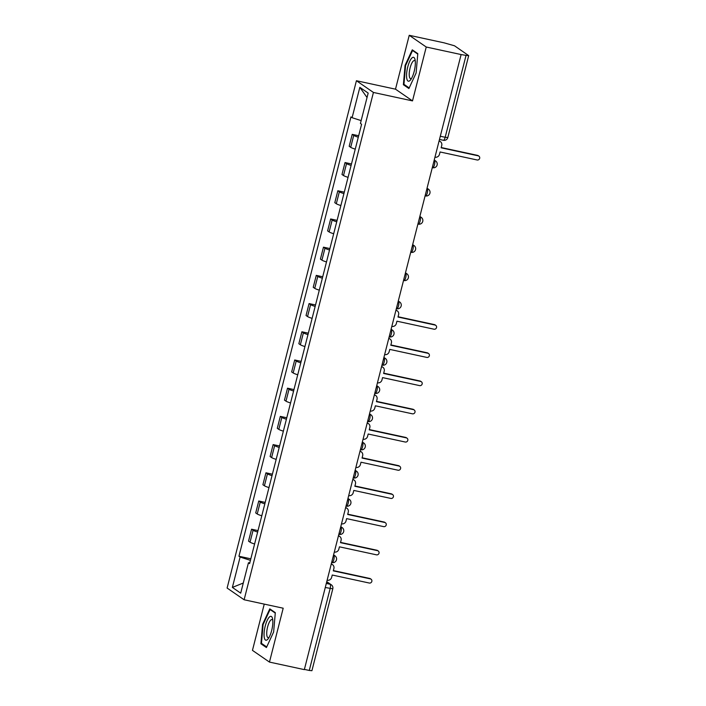 <?xml version="1.0" encoding="UTF-8"?>
<svg xmlns="http://www.w3.org/2000/svg" width="706" height="706" viewBox="0 0 706 706"><rect width="100%" height="100%" fill="white"/><g stroke="black" fill="none" stroke-linecap="round" stroke-linejoin="round"><path stroke-width="1.06" d="M264.247 604.115L252.457 650.367L269.463 662.087L304.339 669.623L461.115 54.556L426.239 47.02L409.233 35.3L395.501 89.177L356.424 80.731L227.111 588.045L244.117 599.765L373.43 92.451L412.507 100.896L426.239 47.02M409.233 35.3L444.1 42.837L454.523 45.793L468.696 55.633L447.825 137.538L445.177 137.291L466.048 55.395L468.696 55.633M269.463 662.087L283.194 608.21L244.117 599.765M325.272 587.498L332.8 588.804L311.92 670.7L309.272 670.453L330.143 588.557A3.759 1.121 -77.8 0 0 330.081 584.259L326.693 581.92M304.392 669.403L309.272 670.453M466.048 55.395L461.115 54.556M358.295 137.202A8.64 1.006 -165.7 0 1 353.732 135.393L352.215 134.352L349.179 146.283L350.688 147.325A8.64 1.006 14.3 0 0 355.25 149.134M358.666 135.746L352.215 134.352M351.103 165.407A8.64 1.006 -165.7 0 1 346.54 163.598L345.031 162.556L341.986 174.488L343.495 175.529A8.64 1.006 14.3 0 0 348.067 177.338M351.473 163.951L345.031 162.556M343.919 193.612A8.64 1.006 -165.7 0 1 339.348 191.803L337.839 190.761L334.794 202.693L336.312 203.734A8.64 1.006 14.3 0 0 340.874 205.543M344.29 192.156L337.839 190.761M336.727 221.816A8.64 1.006 -165.7 0 1 332.164 220.007L330.646 218.966L327.61 230.897L329.12 231.939A8.64 1.006 14.3 0 0 333.682 233.748M337.097 220.36L330.646 218.966M329.534 250.021A8.64 1.006 -165.7 0 1 324.972 248.212L323.463 247.171L320.418 259.102L321.927 260.143A8.64 1.006 14.3 0 0 326.499 261.952M329.905 248.565L323.463 247.171M322.351 278.226A8.64 1.006 -165.7 0 1 317.779 276.417L316.27 275.375L313.226 287.307L314.744 288.348A8.64 1.006 14.3 0 0 319.306 290.157M322.721 276.77L316.27 275.375M315.158 306.43A8.64 1.006 -165.7 0 1 310.596 304.621L309.078 303.58L306.042 315.511L307.551 316.553A8.64 1.006 14.3 0 0 312.114 318.362M315.529 304.974L309.078 303.58M307.975 334.635A8.64 1.006 -165.7 0 1 303.404 332.826L301.894 331.785L298.85 343.716L300.368 344.757A8.64 1.006 14.3 0 0 304.93 346.567M308.345 333.179L301.894 331.785M300.782 362.831A8.64 1.006 -165.7 0 1 296.22 361.031L294.702 359.981L291.666 371.921L293.175 372.962A8.64 1.006 14.3 0 0 297.738 374.771M301.153 361.375L294.702 359.981M293.59 391.036A8.64 1.006 -165.7 0 1 289.028 389.235L287.519 388.185L284.474 400.125L285.983 401.167A8.64 1.006 14.3 0 0 290.554 402.967M293.961 389.58L287.519 388.185M286.407 419.24A8.64 1.006 -165.7 0 1 281.835 417.431L280.326 416.39L277.281 428.321L278.799 429.372A8.64 1.006 14.3 0 0 283.362 431.172M286.777 417.784L280.326 416.39M279.214 447.445A8.64 1.006 -165.7 0 1 274.652 445.636L273.134 444.595L270.098 456.526L271.607 457.567A8.64 1.006 14.3 0 0 276.17 459.377M279.585 445.989L273.134 444.595M272.022 475.65A8.64 1.006 -165.7 0 1 267.459 473.841L265.95 472.799L262.906 484.731L264.415 485.772A8.64 1.006 14.3 0 0 268.986 487.581M272.392 474.194L265.95 472.799M264.838 503.855A8.64 1.006 -165.7 0 1 260.267 502.045L258.758 501.004L255.713 512.935L257.231 513.977A8.64 1.006 14.3 0 0 261.794 515.786M265.209 502.398L258.758 501.004M257.646 532.059A8.64 1.006 -165.7 0 1 253.083 530.25L251.565 529.209L248.53 541.14L250.039 542.182A8.64 1.006 14.3 0 0 254.601 543.991M258.017 530.603L251.565 529.209M361.154 120.611L352.1 117.708L359.839 87.341L368.17 93.077L360.431 123.453L361.596 124.256L249.606 563.582L248.441 562.779L240.702 593.155L232.371 587.418L240.111 557.043L250.436 560.352M352.1 117.708L350.935 116.905L238.946 556.24L240.111 557.043M356.424 80.731L373.43 92.451M395.501 89.177L412.507 100.896M408.906 88.532L416.116 72.992L417.802 53.638L412.278 49.835L405.067 65.376L403.382 84.729L408.906 88.532M266.418 647.552L273.628 632.011L275.314 612.658L269.789 608.854L262.579 624.395L260.893 643.748L266.418 647.552M250.833 558.808L238.946 556.24M249.809 562.823L248.441 562.779M359.839 87.341L367.041 97.525M243.279 583.032L232.371 587.418M405.085 85.091L403.382 84.729M405.623 65.499L405.067 65.376M262.588 644.11L260.893 643.748M263.135 624.51L262.579 624.395M434.958 157.164L435.046 157.182A3.759 3.556 124.6 0 0 439.476 154.323L440.076 151.975L477.132 159.98A2.162 2.047 124.6 0 0 478.889 156.123A2.162 2.047 124.6 0 0 478.191 155.823L441.135 147.81L441.735 145.462A3.759 3.556 124.6 0 0 439.15 141.085L439.07 141.032M439.123 140.838A3.759 3.556 -55.4 0 1 439.714 141.165L440.359 141.615M441.206 147.528L477.547 155.382A2.162 2.047 -55.4 0 1 478.244 155.682L478.889 156.123M411.925 57.971A12.214 3.645 -77.8 0 0 406.656 73.212A12.214 3.645 -77.8 0 0 409.965 80.546A12.214 3.645 -77.8 0 0 410.707 79.707A12.214 3.645 -77.8 0 0 415.049 59.648A12.214 3.645 -77.8 0 0 411.925 57.971M415.278 61.281A9.249 2.762 -77.8 0 0 414.493 60.566A9.249 2.762 -77.8 0 0 413.284 61.06A9.249 2.762 -77.8 0 0 409.506 70.838A9.249 2.762 -77.8 0 0 410.592 78.64A9.249 2.762 -77.8 0 0 411.598 78.322M409.189 87.923L403.956 84.323L405.588 65.57L412.578 50.514L417.767 54.088M413.575 50.726L412.578 50.514M269.436 616.991A12.214 3.645 -77.8 0 0 264.159 632.232A12.214 3.645 -77.8 0 0 267.468 639.565A12.214 3.645 -77.8 0 0 268.218 638.727A12.214 3.645 -77.8 0 0 272.551 618.668A12.214 3.645 -77.8 0 0 269.436 616.991M272.79 620.3A9.249 2.762 -77.8 0 0 272.004 619.586A9.249 2.762 -77.8 0 0 270.795 620.08A9.249 2.762 -77.8 0 0 267.018 629.849A9.249 2.762 -77.8 0 0 268.095 637.659A9.249 2.762 -77.8 0 0 269.11 637.333M266.7 646.943L261.467 643.334L263.1 624.589L270.08 609.525L275.269 613.108M271.078 609.746L270.08 609.525M391.821 326.384L391.909 326.401A3.759 3.556 124.6 0 0 396.34 323.542L396.94 321.195L433.996 329.208A2.162 2.047 124.6 0 0 435.752 325.351A2.162 2.047 124.6 0 0 435.064 325.051L397.999 317.038L398.599 314.691A3.759 3.556 124.6 0 0 396.013 310.313L395.934 310.261M395.987 310.066A3.759 3.556 -55.4 0 1 396.578 310.393L397.222 310.834M398.069 316.747L434.411 324.601A2.162 2.047 -55.4 0 1 435.108 324.901L435.752 325.351M384.638 354.589L384.726 354.606A3.759 3.556 124.6 0 0 389.147 351.747L389.747 349.399L426.812 357.412A2.162 2.047 124.6 0 0 428.568 353.556A2.162 2.047 124.6 0 0 427.871 353.256L390.806 345.243L391.406 342.895A3.759 3.556 124.6 0 0 388.829 338.518L388.829 338.518M388.794 338.271A3.759 3.556 -55.4 0 1 389.394 338.598L390.039 339.039M390.886 344.952L427.227 352.806A2.162 2.047 -55.4 0 1 427.924 353.106L428.568 353.556M377.445 382.793L377.534 382.811A3.759 3.556 124.6 0 0 381.964 379.952L382.564 377.604L419.62 385.617A2.162 2.047 124.6 0 0 421.376 381.761A2.162 2.047 124.6 0 0 420.679 381.452L383.623 373.448L384.223 371.091A3.759 3.556 124.6 0 0 381.637 366.723L381.558 366.67M381.611 366.476A3.759 3.556 -55.4 0 1 382.202 366.802L382.846 367.244M383.693 373.156L420.035 381.011A2.162 2.047 -55.4 0 1 420.732 381.311L421.376 381.761M370.262 410.998L370.35 411.016A3.759 3.556 124.6 0 0 374.771 408.156L375.371 405.809L412.436 413.822A2.162 2.047 124.6 0 0 414.193 409.957A2.162 2.047 124.6 0 0 413.495 409.656L376.43 401.652L377.03 399.296A3.759 3.556 124.6 0 0 374.445 394.928L374.365 394.875M374.418 394.68A3.759 3.556 -55.4 0 1 375.01 395.007L375.654 395.448M376.501 401.361L412.851 409.215A2.162 2.047 -55.4 0 1 413.539 409.515L414.193 409.957M363.069 439.203L363.158 439.22A3.759 3.556 124.6 0 0 367.579 436.361L368.179 434.013L405.244 442.027A2.162 2.047 124.6 0 0 407 438.161A2.162 2.047 124.6 0 0 406.303 437.861L369.238 429.857L369.838 427.501A3.759 3.556 124.6 0 0 367.261 423.132L367.182 423.079M367.226 422.876A3.759 3.556 -55.4 0 1 367.826 423.212L368.47 423.653M369.317 429.566L405.659 437.42A2.162 2.047 -55.4 0 1 406.356 437.72L407 438.161M355.877 467.407L355.965 467.425A3.759 3.556 124.6 0 0 360.395 464.566L360.995 462.218L398.052 470.222A2.162 2.047 124.6 0 0 399.808 466.366A2.162 2.047 124.6 0 0 399.111 466.066L362.054 458.062L362.655 455.705A3.759 3.556 124.6 0 0 360.069 451.337L359.989 451.275M360.042 451.081A3.759 3.556 -55.4 0 1 360.634 451.408L361.278 451.858M362.125 457.77L398.466 465.625A2.162 2.047 -55.4 0 1 399.164 465.925L399.808 466.366M348.693 495.612L348.782 495.63A3.759 3.556 124.6 0 0 353.203 492.77L353.803 490.423L390.868 498.427A2.162 2.047 124.6 0 0 392.624 494.571A2.162 2.047 124.6 0 0 391.927 494.271L354.862 486.257L355.462 483.91A3.759 3.556 124.6 0 0 352.876 479.542L352.797 479.48M352.85 479.286A3.759 3.556 -55.4 0 1 353.441 479.612L354.094 480.062M354.941 485.975L391.283 493.829A2.162 2.047 -55.4 0 1 391.98 494.129L392.624 494.571M341.501 523.817L341.589 523.834A3.759 3.556 124.6 0 0 346.019 520.975L346.611 518.628L383.676 526.632A2.162 2.047 124.6 0 0 385.432 522.775A2.162 2.047 124.6 0 0 384.735 522.475L347.679 514.462L348.27 512.115A3.759 3.556 124.6 0 0 345.693 507.738L345.613 507.685M345.658 507.49A3.759 3.556 -55.4 0 1 346.258 507.817L346.902 508.267M347.749 514.18L384.09 522.034A2.162 2.047 -55.4 0 1 384.788 522.334L385.432 522.775M334.309 552.021L334.397 552.039A3.759 3.556 124.6 0 0 338.827 549.18L339.427 546.823L376.483 554.837A2.162 2.047 124.6 0 0 378.24 550.98A2.162 2.047 124.6 0 0 377.551 550.68L340.486 542.667L341.086 540.319A3.759 3.556 124.6 0 0 338.501 535.942L338.421 535.889M338.474 535.695A3.759 3.556 -55.4 0 1 339.065 536.022L339.71 536.472M340.557 542.385L376.898 550.239A2.162 2.047 -55.4 0 1 377.595 550.539L378.24 550.98M327.125 580.217L327.213 580.244A3.759 3.556 124.6 0 0 331.635 577.384L332.235 575.028L369.3 583.041A2.162 2.047 124.6 0 0 371.056 579.185A2.162 2.047 124.6 0 0 370.359 578.885L333.294 570.872L333.894 568.524A3.759 3.556 124.6 0 0 331.317 564.147L331.238 564.094M331.282 563.9A3.759 3.556 -55.4 0 1 331.882 564.226L332.526 564.668M333.373 570.58L369.715 578.443A2.162 2.047 -55.4 0 1 370.412 578.743L371.056 579.185M331.917 562.523A3.759 1.121 -77.8 0 0 332.049 562.585A3.759 1.121 -77.8 0 0 333.832 559.593A3.759 1.121 -77.8 0 0 333.761 555.295L333.523 555.128M333.488 555.234L333.761 555.295A3.759 3.556 -55.4 0 1 334.971 555.816L333.585 554.863M339.109 534.318A3.759 1.121 -77.8 0 0 339.233 534.38A3.759 1.121 -77.8 0 0 341.024 531.389A3.759 1.121 -77.8 0 0 340.954 527.091L340.707 526.923M340.68 527.029L340.954 527.091A3.759 3.556 -55.4 0 1 342.163 527.611L340.777 526.658M346.293 506.123A3.759 1.121 -77.8 0 0 346.425 506.176A3.759 1.121 -77.8 0 0 348.208 503.184A3.759 1.121 -77.8 0 0 348.137 498.886L347.899 498.718M347.873 498.824L348.137 498.886A3.759 3.556 -55.4 0 1 349.346 499.407L347.97 498.454M353.485 477.918A3.759 1.121 -77.8 0 0 353.618 477.971A3.759 1.121 -77.8 0 0 355.4 474.979A3.759 1.121 -77.8 0 0 355.33 470.681L355.083 470.514M355.056 470.628L355.33 470.681A3.759 3.556 -55.4 0 1 356.539 471.202L355.153 470.249M360.678 449.713A3.759 1.121 -77.8 0 0 360.801 449.766A3.759 1.121 -77.8 0 0 362.584 446.774A3.759 1.121 -77.8 0 0 362.522 442.477L362.275 442.309M362.249 442.424L362.522 442.477A3.759 3.556 -55.4 0 1 363.731 442.997L362.346 442.044M367.861 421.508A3.759 1.121 -77.8 0 0 367.994 421.561A3.759 1.121 -77.8 0 0 369.776 418.57A3.759 1.121 -77.8 0 0 369.706 414.272L369.467 414.104M369.441 414.219L369.706 414.272A3.759 3.556 -55.4 0 1 370.915 414.793L369.529 413.84M375.054 393.304A3.759 1.121 -77.8 0 0 375.177 393.357A3.759 1.121 -77.8 0 0 376.969 390.374A3.759 1.121 -77.8 0 0 376.898 386.067L376.651 385.9M376.625 386.014L376.898 386.067A3.759 3.556 -55.4 0 1 378.107 386.597L376.722 385.635M382.246 365.099A3.759 1.121 -77.8 0 0 382.37 365.152A3.759 1.121 -77.8 0 0 384.152 362.169A3.759 1.121 -77.8 0 0 384.082 357.863L383.843 357.704M383.817 357.81L384.082 357.863A3.759 3.556 -55.4 0 1 385.3 358.392L383.914 357.43M389.43 336.894A3.759 1.121 -77.8 0 0 389.562 336.947A3.759 1.121 -77.8 0 0 391.345 333.964A3.759 1.121 -77.8 0 0 391.274 329.667L391.036 329.499M391 329.605L391.274 329.667A3.759 3.556 -55.4 0 1 392.483 330.187L391.098 329.234M396.622 308.69A3.759 1.121 -77.8 0 0 396.746 308.743A3.759 1.121 -77.8 0 0 398.537 305.76A3.759 1.121 -77.8 0 0 398.466 301.462L398.219 301.294M398.193 301.4L398.466 301.462A3.759 3.556 -55.4 0 1 399.675 301.983L398.29 301.03M403.806 280.485A3.759 1.121 -77.8 0 0 403.938 280.547A3.759 1.121 -77.8 0 0 405.721 277.555A3.759 1.121 -77.8 0 0 405.65 273.257L405.412 273.09M405.385 273.196L405.65 273.257A3.759 3.556 -55.4 0 1 406.859 273.778L405.482 272.825M410.998 252.28A3.759 1.121 -77.8 0 0 411.13 252.342A3.759 1.121 -77.8 0 0 412.913 249.35A3.759 1.121 -77.8 0 0 412.842 245.053L412.604 244.885M412.569 244.991L412.842 245.053A3.759 3.556 -55.4 0 1 414.051 245.573L412.666 244.62M418.19 224.076A3.759 1.121 -77.8 0 0 418.314 224.137A3.759 1.121 -77.8 0 0 420.105 221.146A3.759 1.121 -77.8 0 0 420.035 216.848L419.788 216.68M419.761 216.786L420.035 216.848A3.759 3.556 -55.4 0 1 421.244 217.369L419.858 216.415M425.374 195.871A3.759 1.121 -77.8 0 0 425.506 195.933A3.759 1.121 -77.8 0 0 427.289 192.941A3.759 1.121 -77.8 0 0 427.218 188.643L426.98 188.476M426.953 188.581L427.218 188.643A3.759 3.556 -55.4 0 1 428.427 189.164L427.042 188.211M432.566 167.666A3.759 1.121 -77.8 0 0 432.69 167.728A3.759 1.121 -77.8 0 0 434.481 164.736A3.759 1.121 -77.8 0 0 434.411 160.439L434.164 160.271M434.137 160.377L434.411 160.439A3.759 3.556 -55.4 0 1 435.62 160.959L434.234 160.006M326.304 583.438L330.081 584.259A3.759 3.556 124.6 0 1 331.29 584.78L326.754 581.656M257.231 513.977L260.267 502.045M264.415 485.772L267.459 473.841M271.607 457.567L274.652 445.636M278.799 429.372L281.835 417.431M285.983 401.167L289.028 389.235M293.175 372.962L296.22 361.031M300.368 344.757L303.404 332.826M307.551 316.553L310.596 304.621M314.744 288.348L317.779 276.417M321.927 260.143L324.972 248.212M329.12 231.939L332.164 220.007M336.312 203.734L339.348 191.803M343.495 175.529L346.54 163.598M350.688 147.325L353.732 135.393M250.039 542.182L253.083 530.25M443.262 140.22A3.759 1.121 -77.8 0 0 443.386 140.282A3.759 1.121 -77.8 0 0 445.177 137.291L440.297 136.24M478.191 155.823L477.547 155.382M435.064 325.051L434.411 324.601M427.871 353.256L427.227 352.806M420.679 381.452L420.035 381.011M413.495 409.656L412.851 409.215M406.303 437.861L405.659 437.42M399.111 466.066L398.466 465.625M391.927 494.271L391.283 493.829M384.735 522.475L384.09 522.034M377.551 550.68L376.898 550.239M370.359 578.885L369.715 578.443M432.293 167.64L432.69 167.728A3.759 3.759 0 0 0 435.62 160.959M425.1 195.844L425.506 195.933A3.759 3.759 0 0 0 428.427 189.164M417.908 224.049L418.314 224.137A3.759 3.759 0 0 0 421.244 217.369M410.724 252.254L411.13 252.342A3.759 3.759 0 0 0 414.051 245.573M403.532 280.459L403.938 280.547A3.759 3.759 0 0 0 406.859 273.778M396.34 308.663L396.746 308.743A3.759 3.759 0 0 0 399.675 301.983M389.156 336.859L389.562 336.947A3.759 3.759 0 0 0 392.483 330.187M381.964 365.064L382.37 365.152A3.759 3.759 0 0 0 385.3 358.392M374.78 393.268L375.177 393.357A3.759 3.759 0 0 0 378.107 386.597M367.588 421.473L367.994 421.561A3.759 3.759 0 0 0 370.915 414.793M360.395 449.678L360.801 449.766A3.759 3.759 0 0 0 363.731 442.997M353.212 477.883L353.618 477.971A3.759 3.759 0 0 0 356.539 471.202M346.019 506.087L346.425 506.176A3.759 3.759 0 0 0 349.346 499.407M338.827 534.292L339.233 534.38A3.759 3.759 0 0 0 342.163 527.611M331.644 562.497L332.049 562.585A3.759 3.759 0 0 0 334.971 555.816M439.476 139.435L443.386 140.282A3.759 3.759 0 0 0 447.825 137.538M332.8 588.804A3.759 3.759 0 0 0 331.29 584.78"/></g></svg>
